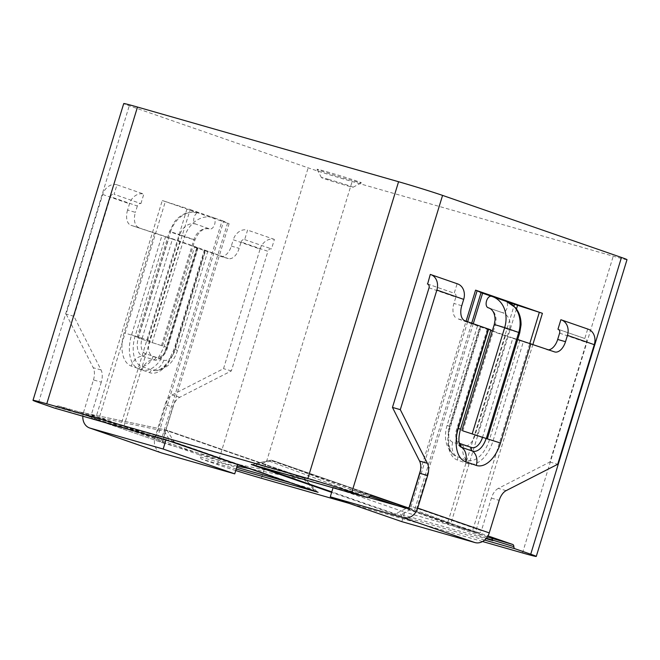 <?xml version="1.0" encoding="UTF-8"?>
<svg xmlns="http://www.w3.org/2000/svg" width="660" height="660" viewBox="0 0 660 660"><rect width="100%" height="100%" fill="white"/><g stroke="black" fill="none" stroke-linecap="round" stroke-linejoin="round"><path stroke-width="0.49" stroke-dasharray="3.3 2.47" d="M326.675 171.724A23.166 0.602 17 0 1 349.858 178.769A23.166 0.602 17 0 1 361.342 182.853A23.166 0.602 17 0 1 351.722 180.411A23.166 0.602 17 0 1 329.043 173.522A23.166 0.602 17 0 1 317.048 169.306A23.166 0.602 17 0 1 326.675 171.724M328.317 179.289A16.549 0.429 17 0 1 344.875 184.321A16.549 0.429 17 0 1 353.075 187.242A16.549 0.429 17 0 1 346.203 185.493A16.549 0.429 17 0 1 330.008 180.576A16.549 0.429 17 0 1 321.436 177.565A16.549 0.429 17 0 1 328.317 179.289M190.171 209.558L213.163 217.528A5.956 3.407 -74 0 1 214.673 224.251A5.956 3.407 -74 0 1 209.789 228.954A5.956 3.407 -74 0 1 209.682 228.921L195.624 224.045A5.956 3.407 -74 0 1 194.114 217.322A5.956 3.407 -74 0 1 198.998 212.619A5.956 3.407 -74 0 1 199.105 212.652A26.474 21.714 109.1 0 0 170.478 231.99L184.544 236.866A26.474 21.714 109.1 0 1 213.163 217.528L222.098 220.63L155.356 438.925L123.436 427.853L190.171 209.558L187.11 208.535L120.367 426.838L98.604 419.834L165.346 201.531L187.11 208.535M172.45 239.101L130.853 225.241L179.924 241.213L228.129 258.514L194.469 247.195L198.049 248.011L197.497 247.789L167.129 347.127A13.241 7.565 -74 0 1 156.098 357.299L145.365 353.578A13.241 7.565 -74 0 1 142.082 338.44L172.45 239.101L197.497 247.789M220.3 256.27A13.241 7.565 106 0 0 220.523 256.344A13.241 7.565 106 0 0 231.322 246.097L233.261 239.77L260.089 249.076L223.525 368.668L171.955 395.026A13.241 7.565 106 0 0 165.008 404.753L172.837 406.997A13.241 7.565 -74 0 1 179.784 397.27L231.363 370.912L267.919 251.32L241.09 242.014L239.151 248.341A13.241 7.565 -74 0 1 228.36 258.58A13.241 7.565 -74 0 1 228.129 258.514M161.164 452.793A13.241 10.857 109.1 0 1 155.059 437.299L165.008 404.753M140.91 203.602L143.814 194.106L116.977 184.8L114.081 194.287L140.91 203.602A3.308 2.714 -70.9 0 0 137.338 206.019L110.5 196.705L73.936 316.297L101.054 369.955A13.241 7.565 -74 0 1 101.285 382.173L93.456 379.929L83.506 412.475A13.241 10.857 -70.9 0 0 82.838 416.171M93.456 379.929A13.241 7.565 106 0 0 93.217 367.719L101.054 369.955M116.977 184.8A13.241 10.857 -70.9 0 0 102.671 194.469L66.107 314.053L93.217 367.719M138.682 227.477A13.241 7.565 -74 0 1 135.399 212.347L127.57 210.103L129.5 203.775A13.241 10.857 109.1 0 1 143.814 194.106M127.57 210.103A13.241 7.565 106 0 0 130.853 225.241M137.338 206.019L135.399 212.347M101.285 382.173L91.336 414.711L162.888 439.535L172.837 406.997M260.089 249.076A13.241 10.857 109.1 0 1 274.403 239.415L271.499 248.902A3.308 2.714 -70.9 0 0 267.919 251.32M231.363 370.912L223.525 368.668M165.957 439.948L166.081 439.535L237.633 464.384M237.641 464.359L164.538 443.446L92.977 418.621L166.081 439.535M73.936 316.297L66.107 314.053M110.5 196.705A3.308 2.714 109.1 0 1 114.081 194.287M241.09 242.014A3.308 2.714 109.1 0 1 244.67 239.596L247.566 230.101A13.241 10.857 -70.9 0 0 233.261 239.77M162.888 439.535A3.308 2.714 -70.9 0 0 164.414 443.413A3.308 2.714 -70.9 0 0 164.538 443.446M92.977 418.621A3.308 2.714 109.1 0 1 92.862 418.588A3.308 2.714 109.1 0 1 91.336 414.711M147.477 340.667L179.883 234.679L173.514 232.666L169.48 231.594L170.478 231.99L138.08 337.978L162.533 345.939L138.08 337.978M161.535 345.543L193.941 239.555A14.561 11.946 109.1 0 1 209.682 228.921M274.403 239.415L247.566 230.101M244.67 239.596L271.499 248.902M58.426 405.941A3.308 1.889 106 0 0 58.369 405.916L79.316 411.914L220.358 460.845L302.989 477.535L166.048 430.023L79.316 411.914L58.426 405.941L98.604 419.834M58.369 405.916A3.308 1.889 106 0 0 56.397 406.981A3.308 1.889 -74 0 1 54.475 408.061M627 259.669A33.091 0.858 17 0 1 613.239 256.204L352.151 181.517A33.091 0.858 17 0 1 308.154 167.838L129.269 105.781A33.091 0.858 17 0 1 123.725 103.57M235.744 470.555A33.091 0.858 17 0 1 217.429 464.599L201.605 459.112A3.308 1.889 -74 0 1 200.541 456.992A3.308 1.889 106 0 0 199.477 454.872L220.358 460.845L221.504 462.99L236.725 467.338M160.817 441.416L156.898 439.51L223.641 221.215L227.56 223.113L160.817 441.416L199.477 454.872M162.36 441.994L229.102 223.699L162.277 200.516L95.535 418.811M407.929 508.117L408.845 508.439L409.282 507.004M532.909 344.38L475.67 531.622L487.987 535.895M560.876 319.729L587.705 329.035A13.241 10.857 109.1 0 1 588.176 329.183M506.146 490.627L498.308 488.392L549.887 462.025L586.451 342.441A3.308 2.714 -70.9 0 0 584.925 338.563A3.308 2.714 -70.9 0 0 584.801 338.53L587.705 329.035M584.801 338.53L558.203 329.299M430.287 274.42L457.116 283.734L454.22 293.221L427.614 283.998M494.274 324.505L509.33 329.777A14.561 11.946 -70.9 0 0 502.615 312.733A14.561 11.946 -70.9 0 0 502.103 312.568A5.956 3.407 106 0 0 502.202 312.601A5.956 3.407 106 0 0 507.086 307.906A5.956 3.407 106 0 0 505.585 301.183L491.469 296.282M502.103 312.568L489.01 308.03M473.269 323.697L415.849 511.5L447.769 522.58L513.958 306.083M507.49 301.843L505.585 301.183A26.474 21.714 -70.9 0 1 506.525 301.48M484.63 540.07L393.855 513.958A3.308 2.714 -70.9 0 0 395.29 513.909L407.401 507.853A3.308 2.285 -116.6 0 1 409.901 509.924A3.308 1.79 110.3 0 0 409.018 507.862L409.018 507.862A3.308 1.79 110.3 0 0 408.994 507.862L491.89 538.519L409.018 507.862A3.308 3.308 0 0 0 408.952 507.845A3.308 2.714 109.1 0 1 408.994 507.862L272.052 460.35A3.308 1.988 110.4 0 0 269.858 461.34L348.727 490.611L256.913 464.343A3.308 1.889 -74 0 1 254.991 465.415M482.551 541.53L349.024 503.332M516.458 308.987L450.838 523.594L472.601 530.599L529.856 343.332M467.643 321.742L410.388 509.017L414.307 510.922L471.71 323.152M223.641 221.215L222.098 220.63M165.346 201.531L162.277 200.516M229.102 223.699L227.56 223.113M371.621 495.528L350.848 489.588L370.004 496.229M396.899 505.56L487.361 536.951M475.67 531.622L472.601 530.599M450.838 523.594L447.769 522.58M415.849 511.5L414.307 510.922M410.388 509.017L408.845 508.439M120.367 426.838L123.436 427.853M155.356 438.925L156.898 439.51M317.74 492.17A3.308 2.714 -70.9 0 1 316.8 491.461L304.582 478.459A3.308 3.308 0 0 0 303.27 477.609A3.308 2.714 109.1 0 0 303.154 477.576A3.308 2.714 109.1 0 0 302.989 477.535A3.308 1.98 -78.6 0 1 304.219 479.696A3.308 0.866 136.4 0 0 304.582 478.459A3.308 0.866 136.4 0 0 304.334 478.368L316.8 491.461L313.327 489.258A3.308 1.889 106 0 0 313.706 490.776M316.8 491.461L174.24 442.002L167.384 430.864A3.308 2.368 148.4 0 0 164.175 431.112L169.183 439.246L174.24 442.002A3.308 2.714 -70.9 0 0 175.197 442.728M79.316 411.914L77.36 412.978L169.183 439.246A3.308 1.889 -74 0 1 167.269 440.327M79.258 411.898L165.924 429.99A3.308 3.308 0 0 1 166.328 430.106A3.308 2.714 109.1 0 1 167.384 430.864L304.334 478.368A3.308 2.714 109.1 0 0 303.27 477.609L166.328 430.106A3.308 2.714 109.1 0 0 166.213 430.064A3.308 2.714 109.1 0 0 166.048 430.023A3.308 1.782 101.8 0 0 165.924 429.99A3.308 1.782 101.8 0 0 165.916 429.99A3.308 1.782 101.8 0 0 164.175 431.112L77.36 412.978L56.397 406.981M402.121 516.466A3.308 1.889 -74 0 1 401.057 514.346L395.29 513.909L331.79 491.882M369.699 496.609L348.727 490.611L350.79 489.571L371.679 495.544M252.021 464.59A3.308 2.714 -70.9 0 0 252.73 464.459L257.994 466.282M252.73 464.459L270.46 460.35A3.308 2.714 109.1 0 1 271.895 460.292A3.308 2.714 109.1 0 1 272.011 460.334L408.952 507.845A3.308 2.714 109.1 0 0 408.837 507.804A3.308 2.714 109.1 0 0 407.401 507.853L270.46 460.35A3.308 0.784 76.9 0 0 270.179 460.234A3.308 0.784 76.9 0 0 269.858 461.34L256.913 464.343L251.188 464.376M554.491 351.871L505.411 335.89L457.215 318.599L465.044 320.842M546.653 349.627A13.241 7.565 106 0 0 546.884 349.701A13.241 7.565 106 0 0 548.641 349.841M498.308 488.392A13.241 7.565 106 0 0 491.37 498.118L481.42 530.656L409.86 505.832M429.025 287.826L455.862 297.132L453.923 303.46A13.241 7.565 106 0 0 457.215 318.599M401.833 521.656L404.737 512.16L333.176 487.336L333.052 487.748M333.176 487.336L368.742 497.508M406.288 508.249L477.84 533.074L404.737 512.16M549.887 462.025L557.716 464.269M490.875 329.917L487.294 329.101L487.847 329.323L457.471 428.662A13.241 7.565 106 0 0 459.187 442.86M482.468 437.522A13.241 7.565 106 0 0 482.518 437.349L512.886 338.011L492.327 330.875M490.743 330.33L487.847 329.323M512.886 338.011L517.696 339.504M457.116 283.734A13.241 10.857 109.1 0 1 457.586 283.882M455.862 297.132A3.308 2.714 -70.9 0 0 454.336 293.263A3.308 2.714 -70.9 0 0 454.22 293.221M477.84 533.074A3.308 2.714 -70.9 0 0 481.42 530.656M476.933 435.765L509.33 329.777L519.725 332.863M462.866 430.881L495.272 324.901A14.561 11.946 -70.9 0 0 488.557 307.857L502.202 312.601M154.465 233.434L124.096 332.772A29.122 16.648 106 0 0 131.323 366.077L142.057 369.798A29.122 16.648 106 0 0 166.312 347.424L196.688 248.077M155.059 437.299L83.506 412.475M102.671 194.469L129.5 203.775M204.872 250.445L174.504 349.784A29.782 17.02 -74 0 1 149.696 372.677L138.963 368.948A29.782 17.02 -74 0 1 131.571 334.892L161.939 235.546M231.322 246.097L239.151 248.341M179.784 397.27L171.955 395.026M179.924 241.213L149.556 340.56A13.901 7.945 106 0 0 153.005 356.45L163.738 360.178A13.901 7.945 106 0 0 175.312 349.495L205.689 250.157M167.129 347.127L166.963 347.185A16.417 9.38 -74 0 1 155.504 360.088A16.417 9.38 -74 0 1 153.293 359.799L142.56 356.078A16.417 9.38 -74 0 1 138.484 337.31L168.853 237.963M197.332 247.846L166.963 347.185L164.101 346.541L166.312 347.424M156.098 357.299A3.308 2.714 109.1 0 1 153.293 359.799A13.241 10.857 -70.9 0 0 142.057 369.798M145.365 353.578A3.308 2.714 109.1 0 1 142.56 356.078A13.241 10.857 -70.9 0 0 131.323 366.077M142.082 338.44L124.096 332.772M205.037 250.387L174.669 349.726A26.606 15.205 -74 0 1 156.09 370.631A26.606 15.205 -74 0 1 152.51 370.177L141.776 366.448A26.606 15.205 -74 0 1 135.168 336.022L165.536 236.684M149.556 340.56L131.571 334.892M153.005 356.45A13.241 10.857 109.1 0 1 141.776 366.448A3.308 2.714 -70.9 0 0 138.963 368.948M163.738 360.178A13.241 10.857 109.1 0 1 152.51 370.177A3.308 2.714 -70.9 0 0 149.696 372.677M175.312 349.495L177.532 350.377L174.504 349.784M38.536 402.534L129.269 105.781M217.429 464.599L308.154 167.838M420.519 470.233L466.084 321.197M393.855 513.958L331.642 492.377M236.214 469.012L201.605 459.112M261.426 478.269L352.151 181.517M522.514 552.956L613.239 256.204M350.848 489.588L272.052 460.35A3.308 2.714 109.1 0 0 272.011 460.334A3.308 3.308 0 0 0 270.179 460.234L252.466 464.343M486.428 538.23L409.901 509.924L401.057 514.346L486.057 538.667M290.441 482.707L313.327 489.258L304.219 479.696L250.453 468.831M237.097 466.133L221.504 462.99L200.541 456.992M480.463 326.667L450.095 426.005A29.782 17.02 106 0 0 457.487 460.069L468.22 463.79A29.782 17.02 106 0 0 493.028 440.905L523.396 341.558M559.614 333.127L586.451 342.441M461.761 305.704L453.923 303.46M491.37 498.118L499.199 500.354M505.411 335.89L475.043 435.237A13.901 7.945 -74 0 1 463.468 445.912L452.735 442.192A13.901 7.945 -74 0 1 449.287 426.302L479.655 326.956M457.471 428.662L457.636 428.604A16.417 9.38 106 0 0 460.259 446.614A16.417 9.38 106 0 0 460.433 446.737M488.004 329.266L457.636 428.604L460.498 429.256M482.518 437.349L486.115 438.487L516.483 339.141M486.09 438.57A16.417 9.38 106 0 0 486.115 438.487L487.327 438.842M480.307 326.725L449.93 426.063A26.606 15.205 106 0 0 454.179 455.252A26.606 15.205 106 0 0 456.538 456.489L467.272 460.218A26.606 15.205 106 0 0 489.431 439.766L519.799 340.428M475.043 435.237L493.028 440.905M463.468 445.912A13.241 10.857 -70.9 0 0 467.272 460.218A3.308 2.714 109.1 0 1 468.22 463.79M452.735 442.192A13.241 10.857 -70.9 0 0 456.538 456.489A3.308 2.714 109.1 0 1 457.487 460.069M449.287 426.302L447.067 425.419L450.095 426.005M152.138 342.853L184.544 236.866L194.939 239.951L179.883 234.679A14.561 11.946 109.1 0 1 195.624 224.045M353.075 187.242L361.342 182.853M228.36 258.58L220.523 256.344M198.049 248.011L167.681 347.35C164.777 357.406 157.542 360.269 155.504 360.088L155.199 360.129C156.486 361.119 159.456 356.59 164.101 346.541L194.469 247.195M207.9 251.039L177.532 350.377C173.695 362.233 166.543 368.989 156.09 370.631C157.822 370.714 160.215 369.584 163.267 367.24L168.432 361.35L173.951 349.561L204.319 250.222M164.414 443.413L92.862 418.588M321.436 177.565L317.048 169.306M318.161 492.327L317.113 491.601M554.713 351.945L546.884 349.701M487.294 329.101L456.918 428.439C453.701 436.582 457.842 446.028 460.259 446.614M477.436 326.073L447.067 425.419C443.487 437.984 445.863 447.934 454.179 455.252C450.747 454.121 445.756 441.358 450.648 426.228L481.024 326.89M427.498 283.948L454.336 293.263M558.088 329.257L584.925 338.563M137.082 337.573L169.48 231.594L174.207 222.247C177.251 218.237 180.865 215.358 185.023 213.601L189.395 212.256L198.998 212.619M162.533 345.939L194.939 239.951C198.693 231.264 203.643 227.601 209.789 228.954"/><path stroke-width="0.99" d="M237.633 464.384L234.737 473.855L163.185 449.031L90.082 428.117L161.634 452.941A13.241 10.857 109.1 0 1 161.164 452.793L89.611 427.969A13.241 10.857 -70.9 0 0 90.082 428.117M234.737 473.855L161.634 452.941M163.185 449.031L165.957 439.948M82.838 416.171A13.241 10.857 -70.9 0 0 89.611 427.969M54.475 408.061A3.308 1.889 -74 0 1 54.417 408.045A3.308 1.889 -74 0 1 54.359 408.028L38.536 402.534A33.091 0.858 17 0 1 33 400.331A33.091 0.858 17 0 1 46.761 403.796L307.849 478.483A33.091 0.858 17 0 1 351.846 492.162L367.67 497.648A3.308 1.889 106 0 0 367.727 497.673A3.308 1.889 106 0 0 369.699 496.609A3.308 1.889 -74 0 1 371.679 495.544A3.308 1.889 -74 0 1 371.728 495.561L407.929 508.117M466.084 321.197L475.579 290.136L542.404 313.318L532.909 344.38M487.987 535.895L512.779 544.492A3.308 1.889 -74 0 1 513.843 546.612A3.308 1.889 106 0 0 514.907 548.732L530.731 554.218A33.091 0.858 17 0 1 536.275 556.429A33.091 0.858 17 0 1 522.514 552.956L482.551 541.53M33 400.331L123.725 103.57A33.091 0.858 17 0 1 137.486 107.044L398.574 181.731A33.091 0.858 17 0 1 442.571 195.401L621.464 257.466A33.091 0.858 17 0 1 627 259.669L536.275 556.429M560.876 319.729L557.972 329.216A3.308 2.714 109.1 0 1 558.088 329.257A3.308 2.714 109.1 0 1 559.614 333.127L557.683 339.454L565.513 341.698L567.452 335.371A13.241 10.857 -70.9 0 0 561.346 319.877A13.241 10.857 -70.9 0 0 560.876 319.729M427.614 283.998L430.287 274.42A13.241 10.857 -70.9 0 1 430.757 274.568A13.241 10.857 -70.9 0 1 436.862 290.062L400.298 409.654L427.408 463.312A13.241 7.565 -74 0 1 427.647 475.53L419.81 473.294A13.241 7.565 106 0 0 419.578 461.076L392.461 407.418L429.025 287.826A3.308 2.714 109.1 0 0 427.498 283.948A3.308 2.714 109.1 0 0 427.383 283.915M489.01 308.03L488.037 307.692A5.956 3.407 106 0 1 486.535 300.968A5.956 3.407 106 0 1 491.419 296.274A5.956 3.407 106 0 1 491.518 296.307A26.474 21.714 -70.9 0 1 492.459 296.604L491.419 296.274M491.469 296.282L482.592 293.205L473.269 323.697M513.958 306.083L514.511 304.276L507.49 301.843M331.642 492.377L251.295 464.508L367.67 497.648M167.269 440.327A3.308 1.889 -74 0 1 167.211 440.311A3.308 1.889 -74 0 1 167.153 440.294L317.971 492.253L236.214 469.012M349.024 503.332L261.426 478.269A33.091 0.858 17 0 1 235.744 470.555M529.856 343.332L539.344 312.304L517.58 305.299L516.458 308.987M471.71 323.152L481.041 292.619L477.13 290.722L467.643 321.742M514.511 304.276L517.58 305.299M539.344 312.304L542.404 313.318M475.579 290.136L477.13 290.722M481.041 292.619L482.592 293.205M370.004 496.229L396.899 505.56M487.361 536.951L512.779 544.492M313.706 490.776A3.308 1.889 106 0 0 314.391 491.37M486.057 538.667L492.871 540.614L491.89 538.519M251.295 464.508A3.308 2.714 -70.9 0 0 252.021 464.59M517.696 339.504L554.491 351.871A13.241 7.565 -74 0 0 554.713 351.945A13.241 7.565 -74 0 0 565.513 341.698M430.757 274.568L457.586 283.882A13.241 10.857 109.1 0 1 463.691 299.376L461.761 305.704A13.241 7.565 -74 0 0 465.044 320.842L490.875 329.917L460.498 429.256L458.287 428.373L488.656 329.035M561.346 319.877L588.176 329.183A13.241 10.857 109.1 0 1 594.28 344.677L557.716 464.269L506.146 490.627A13.241 7.565 -74 0 0 499.199 500.354L489.25 532.9A13.241 10.857 109.1 0 1 474.936 542.561L401.833 521.656L330.28 496.832L403.384 517.737A13.241 10.857 -70.9 0 0 417.697 508.076L427.647 475.53M548.641 349.841A13.241 7.565 106 0 0 557.683 339.454M368.742 497.508L406.288 508.249A3.308 2.714 109.1 0 0 409.86 505.832L419.81 473.294M392.461 407.418L400.298 409.654M333.052 487.748L330.28 496.832M492.327 330.875L490.743 330.33M462.866 430.881L487.327 438.851L462.866 430.881M409.282 507.004L420.519 470.233M530.731 554.218L621.464 257.466M351.846 492.162L442.571 195.401M514.907 548.732L484.63 540.07M54.359 408.028L167.153 440.294M307.849 478.483L398.574 181.731M46.761 403.796L137.486 107.044M257.994 466.282L331.79 491.882M513.843 546.612L486.428 538.23M236.725 467.338L290.441 482.707M250.453 468.831L237.097 466.133M530.879 343.678L500.503 443.017A29.122 16.648 -74 0 1 476.248 465.399L465.514 461.678A29.122 16.648 -74 0 1 458.287 428.373M463.691 299.376L436.862 290.062M417.697 508.076L489.25 532.9M594.28 344.677L567.452 335.371M474.936 542.561L403.384 517.737M419.578 461.076L427.408 463.312M459.187 442.86A13.241 7.565 106 0 0 460.762 443.8L471.496 447.521A13.241 7.565 106 0 0 482.468 437.522M460.762 443.8A3.308 2.714 -70.9 0 0 461.711 447.373L472.444 451.102A16.417 9.38 106 0 0 486.09 438.57M460.433 446.737A16.417 9.38 106 0 0 461.711 447.373A13.241 10.857 109.1 0 1 465.514 461.678M471.496 447.521A3.308 2.714 -70.9 0 0 472.444 451.102A13.241 10.857 109.1 0 1 476.248 465.399M519.725 332.863L518.735 332.467A26.474 21.714 -70.9 0 0 506.525 301.48L515.32 307.535C519.197 312.106 521.103 317.864 521.053 324.819L519.725 332.863L487.327 438.851L500.503 443.017M486.329 438.454L518.735 332.467L504.669 327.591A26.474 21.714 -70.9 0 0 492.459 296.604L506.525 301.48M472.271 433.57L504.669 327.591L494.274 324.505L495.066 320.084C494.992 310.934 490.594 308.5 488.557 307.857A14.561 11.946 -70.9 0 0 488.037 307.692M54.417 408.045L175.296 442.761L318.079 492.294M251.287 464.392L367.727 497.673M460.498 429.256C456.976 442.175 460.465 446.795 460.49 446.812L460.259 446.614M461.868 430.485L494.274 324.505"/></g></svg>
